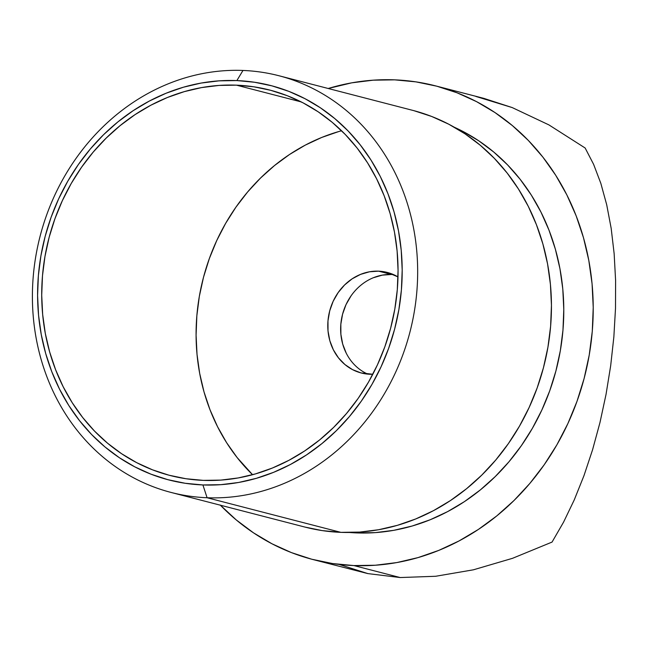<?xml version="1.0" encoding="UTF-8"?>
<svg xmlns="http://www.w3.org/2000/svg" width="648" height="648" viewBox="0 0 648 648"><rect width="100%" height="100%" fill="white"/><g stroke="black" fill="none" stroke-linecap="round" stroke-linejoin="round"><path stroke-width="0.97" d="M207.093 497.745L202.913 484.955A203.674 180.784 104.5 0 1 38.378 275.611A203.674 180.784 104.5 0 1 236.868 80.579L242.976 70.454A215.217 191.03 -75.5 0 0 33.234 276.542A215.217 191.03 -75.5 0 0 207.093 497.745A215.217 191.03 104.5 0 1 171.121 492.456A215.217 191.03 104.5 0 1 35.81 256.268A215.217 191.03 104.5 0 1 242.976 70.454A215.217 191.03 104.5 0 1 278.94 75.743A215.217 191.03 104.5 0 1 414.258 311.931A215.217 191.03 104.5 0 1 207.093 497.745L340.88 532.356L207.093 497.745A215.217 191.03 -75.5 0 0 416.834 291.657A215.217 191.03 -75.5 0 0 242.976 70.454L236.868 80.579L218.992 80.854L201.131 83.066L183.441 87.205L166.115 93.231L149.299 101.08L133.164 110.678L117.863 121.937L103.542 134.735L90.347 148.967L78.4 164.487L67.813 181.148L58.685 198.782L51.119 217.226L45.174 236.301L40.913 255.83L38.378 275.611L37.584 295.464L38.548 315.195L41.261 334.611L45.692 353.533L51.808 371.766L59.535 389.148L68.801 405.502L79.534 420.674L91.611 434.525L104.927 446.909L119.353 457.707L134.744 466.827L150.952 474.174L167.824 479.674L185.198 483.278L202.913 484.955L220.782 484.68L238.65 482.468L256.333 478.329L273.667 472.303L290.482 464.454L306.617 454.856L321.918 443.596L336.231 430.799L349.426 416.567L361.382 401.047L371.968 384.386L381.089 366.752L388.654 348.308L394.6 329.233L398.86 309.704L401.404 289.923L402.189 270.07L401.225 250.339L398.512 230.923L394.081 212.001L387.974 193.768L380.246 176.386L370.972 160.032L360.239 144.86L348.162 131.009L334.846 118.624L320.428 107.827L305.038 98.707L288.83 91.36L271.949 85.86L254.575 82.255L236.868 80.579A203.674 180.784 104.5 0 1 401.404 289.923A203.674 180.784 104.5 0 1 202.913 484.955L207.093 497.745M171.121 492.456L304.908 527.067A215.217 191.03 -75.5 0 0 340.88 532.356L359.762 532.073L378.643 529.724L397.329 525.35L415.643 518.991L433.407 510.697L450.457 500.556L466.625 488.657L481.756 475.13L495.696 460.096L508.324 443.694L519.51 426.092L529.149 407.454L537.152 387.966L543.429 367.805L547.933 347.182L550.614 326.276L551.448 305.297L550.427 284.448L547.568 263.93L542.878 243.94L536.423 224.67L528.258 206.307L518.457 189.022L507.125 172.992L494.359 158.363L480.29 145.274L465.053 133.861L448.789 124.222L431.665 116.462L413.829 110.646M236.48 85.163A199.058 176.685 104.5 0 1 269.754 90.056A199.058 176.685 104.5 0 1 394.907 308.513A199.058 176.685 104.5 0 1 203.294 480.37A199.058 176.685 104.5 0 1 170.027 475.478A199.058 176.685 104.5 0 1 44.866 257.021A199.058 176.685 104.5 0 1 236.48 85.163L301.215 101.914L236.48 85.163L253.789 86.8L270.775 90.323L287.267 95.702L303.11 102.878L318.152 111.788L332.246 122.351L345.254 134.452L357.064 147.979L367.546 162.81L376.61 178.799L384.167 195.785L390.137 213.605L394.47 232.097L397.119 251.076L398.058 270.354L397.289 289.761L394.81 309.096L390.639 328.18L384.831 346.818L377.436 364.848L368.518 382.085L358.174 398.366L346.494 413.529L333.599 427.437L319.602 439.952L304.649 450.959L288.878 460.339L272.444 468.01L255.506 473.89L238.221 477.94L220.766 480.111L203.294 480.37L185.984 478.734L169.007 475.211L152.515 469.832L136.671 462.656L121.63 453.746L107.536 443.183L94.519 431.082L82.717 417.555L72.228 402.724L63.164 386.735L55.615 369.749L49.645 351.929L45.311 333.437L42.663 314.458L41.715 295.18L42.485 275.773L44.971 256.438L49.135 237.354L54.942 218.716L62.346 200.686L71.256 183.449L81.608 167.168L93.28 152.005L106.183 138.097L120.172 125.582L135.124 114.575L150.895 105.195L167.33 97.524L184.267 91.643L201.552 87.593L219.016 85.431L236.48 85.163M356.603 532.915L354.456 532.356L356.603 532.915L375.184 532.632L393.757 530.331L412.144 526.022L430.167 519.761L447.647 511.604L464.422 501.625L480.33 489.92L495.21 476.604L508.931 461.813L521.356 445.678L532.364 428.36L541.85 410.022L549.715 390.849L555.895 371.012L560.326 350.714L562.966 330.148L563.792 309.509L562.788 288.992L559.969 268.807L555.36 249.14L549.002 230.178L540.967 212.107L531.328 195.105L520.174 179.326L507.619 164.932L493.776 152.061L478.783 140.827L462.777 131.35L454.313 127.235A211.75 187.952 -75.5 0 1 557.191 365.893A211.75 187.952 -75.5 0 1 356.603 532.915A211.75 187.952 -75.5 0 1 349.466 532.486L356.603 532.915M393.555 274.622A51.929 46.089 -75.5 0 0 391.449 274.485L378.586 271.156A51.929 46.089 104.5 0 1 387.261 272.435A51.929 46.089 104.5 0 1 397.994 276.907L387.528 272.508L378.586 271.156L369.473 271.796L360.547 274.388L352.139 278.834L344.59 284.966L338.183 292.556L333.153 301.296L329.711 310.862L327.977 320.882L328.018 330.974L329.84 340.751L333.372 349.831L338.467 357.866L344.947 364.557L352.544 369.635L360.976 372.908L372.803 374.269A51.929 46.089 104.5 0 1 369.927 374.261A51.929 46.089 104.5 0 1 361.244 372.981A51.929 46.089 104.5 0 1 328.601 315.989A51.929 46.089 104.5 0 1 378.586 271.156L391.449 274.485L382.336 275.125L373.41 277.717M312.976 559.548L367.853 573.601L400.172 577.546L353.865 565.566A244.644 217.145 104.5 0 1 312.976 559.548A244.644 217.145 104.5 0 1 220.385 505.197M220.182 504.986L236.172 519.858L253.498 532.834L271.982 543.785L291.454 552.614L311.72 559.224L332.586 563.549L353.865 565.566L375.33 565.234L396.787 562.577L418.025 557.604L438.85 550.363L459.043 540.942L478.427 529.408L496.805 515.889L514.002 500.507L529.853 483.416L544.207 464.778L556.924 444.771L567.875 423.581L576.971 401.428L584.107 378.513L589.226 355.064L592.28 331.298L593.228 307.46L592.07 283.759L588.805 260.431L583.484 237.711L576.145 215.808L566.862 194.927L555.725 175.284L542.838 157.059L528.331 140.43L512.341 125.558L495.015 112.582L476.531 101.631L457.059 92.802L436.793 86.192L415.919 81.867L394.648 79.85L373.183 80.182L351.718 82.839L328.204 88.493A244.644 217.145 104.5 0 1 394.648 79.85A244.644 217.145 104.5 0 1 435.537 85.868A244.644 217.145 104.5 0 1 589.348 354.343A244.644 217.145 104.5 0 1 353.865 565.566L400.172 577.546L435.642 576.275L473.396 569.811L512.519 558.317L552.056 542.076L563.566 522.142L574.258 499.892L583.978 475.64L592.588 449.72L599.983 422.504L606.042 394.357L610.683 365.683L613.859 336.887L615.503 308.359L615.6 280.503L614.15 253.716L611.177 228.363L606.714 204.8L600.834 183.36L593.609 164.341L585.144 148.003L548.913 124.902L512.212 107.576L483.813 98.358L435.537 85.868M341.569 130.758A199.058 176.685 -75.5 0 0 203.197 278.446A199.058 176.685 -75.5 0 0 252.574 474.717L237.079 457.496L226.598 442.665L217.534 426.676L209.976 409.69L204.007 391.87L199.673 373.378L197.024 354.399L196.085 335.121L196.854 315.714L199.333 296.379L203.496 277.295L209.312 258.657L216.707 240.627L225.626 223.39L235.969 207.109L247.649 191.946L260.545 178.038L274.541 165.524L289.494 154.516L305.265 145.136L321.7 137.465L338.637 131.584M339.463 564.53L367.853 573.601L400.172 577.546L435.642 576.275L473.396 569.811L512.519 558.317L552.056 542.076L563.566 522.142L574.258 499.892L583.978 475.64L592.588 449.72L599.983 422.504L606.042 394.357L610.683 365.683L613.859 336.887L615.503 308.359L615.6 280.503L614.15 253.716L611.177 228.363L606.714 204.8L600.834 183.36L593.609 164.341L585.144 148.003L548.913 124.902L512.212 107.576L475.932 96.463M351.046 295.877L346.016 304.625L342.573 314.191L340.84 324.211L340.889 334.303L342.703 344.08L346.235 353.16M391.449 274.485A51.929 46.089 -75.5 0 0 342.209 315.641A51.929 46.089 -75.5 0 0 367.813 374.123M304.86 527.051L322.161 530.591L340.88 532.356A215.217 191.03 -75.5 0 0 548.046 346.542A215.217 191.03 -75.5 0 0 412.727 110.363L278.94 75.743"/></g></svg>
